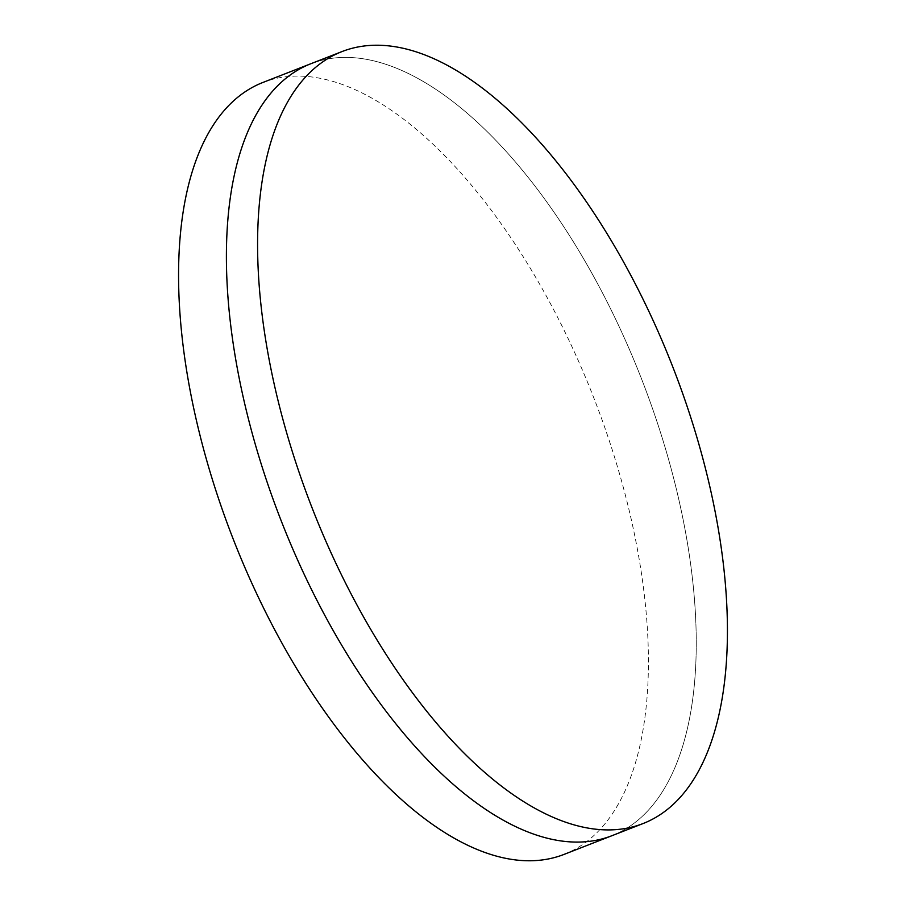<?xml version="1.0" encoding="UTF-8"?>
<svg xmlns="http://www.w3.org/2000/svg" width="906" height="906" viewBox="0 0 906 906"><rect width="100%" height="100%" fill="white"/><g stroke="black" fill="none" stroke-linecap="round" stroke-linejoin="round"><path stroke-width="0.68" stroke-dasharray="4.53 3.4" d="M605.163 298.074A414.302 193.669 68.7 0 0 310.611 63.828A414.302 193.669 68.7 0 1 605.163 298.074A414.302 193.669 68.7 0 1 612.037 835.66A414.302 193.669 68.7 0 0 605.163 298.074M564.2 854.347A414.302 193.669 68.7 0 0 557.326 316.76A414.302 193.669 68.7 0 0 262.774 82.514"/><path stroke-width="1.36" d="M341.8 51.653L310.611 63.828A414.302 193.669 68.7 0 0 317.496 601.425A414.302 193.669 68.7 0 0 612.037 835.66L564.2 854.347A414.302 193.669 68.7 0 1 269.66 620.1A414.302 193.669 68.7 0 1 262.774 82.514L310.611 63.828A414.302 193.669 68.7 0 0 317.496 601.425A414.302 193.669 68.7 0 0 612.037 835.66L643.226 823.486A414.302 193.669 68.7 0 0 636.34 285.9A414.302 193.669 68.7 0 0 341.8 51.653A414.302 193.669 68.7 0 0 348.674 589.24A414.302 193.669 68.7 0 0 643.226 823.486"/></g></svg>
